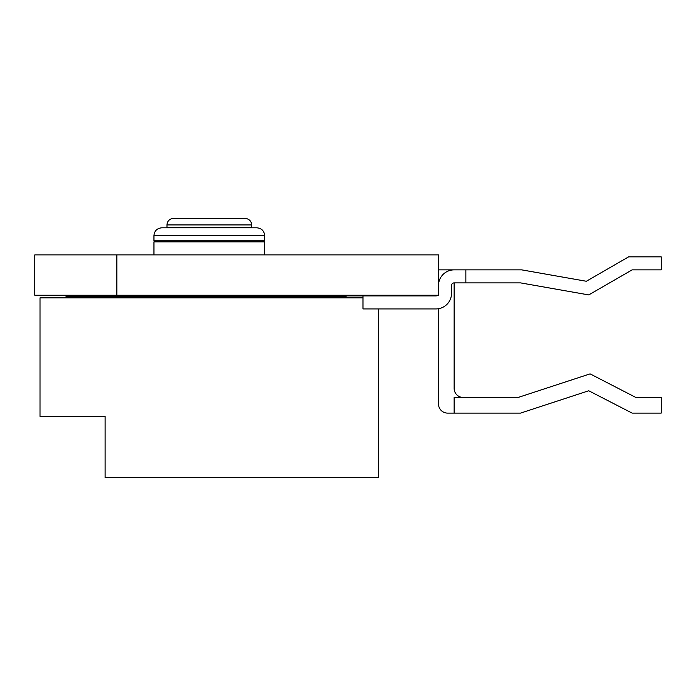 <?xml version="1.0" encoding="UTF-8"?>
<svg xmlns="http://www.w3.org/2000/svg" width="696" height="696" viewBox="0 0 696 696"><rect width="100%" height="100%" fill="white"/><g stroke="black" fill="none" stroke-linecap="round" stroke-linejoin="round"><path stroke-width="1.04" d="M362.973 297.862L40.011 297.862L40.011 416.373L105.122 416.373L105.122 477.578L378.607 477.578L378.607 308.928L435.905 308.928A15.625 15.625 0 0 0 451.53 293.303L451.53 285.49A2.601 2.601 0 0 1 454.14 282.889L454.14 388.368A9.118 9.118 0 0 0 463.249 397.486M153.955 235.613L153.955 240.825L264.654 240.825L264.654 235.613C264.236 230.907 261.626 228.305 256.841 227.801L161.768 227.801C156.983 228.305 154.381 230.907 153.955 235.613L264.654 235.613M176.749 227.801L209.305 227.801M166.979 224.93L166.979 227.54L251.63 227.54L251.63 224.93L166.979 224.93C167.231 221.467 169.05 219.327 172.425 218.509L246.236 218.518C249.586 219.353 251.378 221.493 251.63 224.93M465.859 269.865L521.695 269.865L586.345 281.262L628.645 256.841L661.2 256.841L661.2 269.865L632.133 269.865L588.746 294.913L520.556 282.889L465.859 282.889L465.859 269.865L438.506 269.865M454.14 413.111L454.14 397.486L518.059 397.486L590.095 373.874L635.918 397.486L661.2 397.486L661.2 413.111L632.133 413.111L588.746 390.76L520.556 413.111L447.624 413.111A9.118 9.118 0 0 1 438.506 404.002L438.506 308.711M116.841 254.884L34.8 254.884L34.8 295.261L116.841 295.261L116.841 254.884L438.506 254.884L438.506 295.261L116.841 295.261M153.955 254.884L153.955 241.86L264.654 241.86L264.654 254.884M454.14 282.889L465.859 282.889M438.506 285.49A15.625 15.625 0 0 1 454.14 269.865M437.627 295.261A2.601 2.601 0 0 1 435.905 295.904L362.973 295.904L362.973 308.928L435.905 308.928M240.485 295.261L240.485 295.904L362.973 295.904M258.303 295.261L258.303 295.904M298.871 295.261L298.871 295.904M346.043 295.261L346.043 295.904M346.043 296.165L66.059 296.165L66.059 296.818L346.043 296.818L346.043 296.165M306.98 296.165L306.98 296.818M209.305 296.165L209.305 296.818M253.588 297.862L253.588 296.818M253.588 241.86L253.588 240.825M165.03 297.862L165.03 296.818M165.03 296.165L165.03 295.261M165.03 241.86L165.03 240.825M209.305 218.422L245.123 218.422"/></g></svg>
